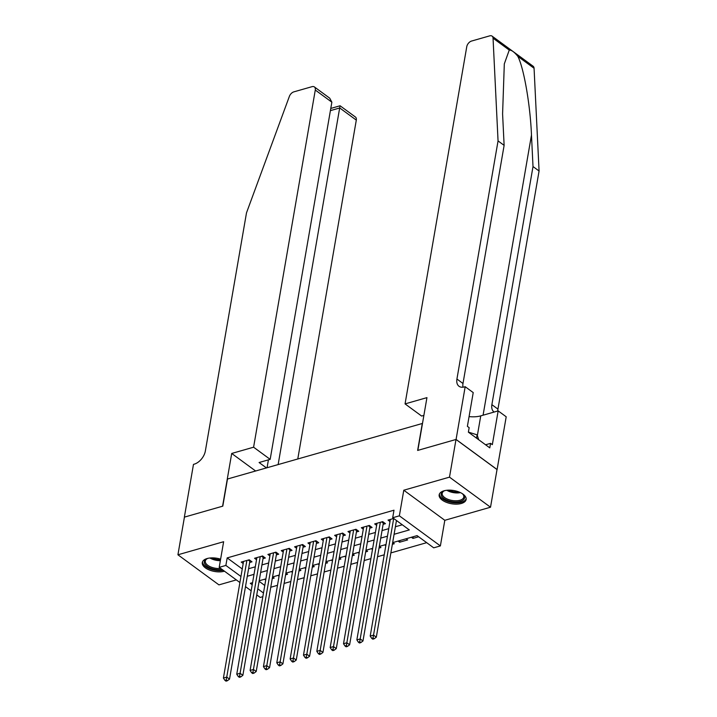 <?xml version="1.0" encoding="UTF-8"?>
<svg xmlns="http://www.w3.org/2000/svg" width="717" height="717" viewBox="0 0 717 717"><rect width="100%" height="100%" fill="white"/><g stroke="black" fill="none" stroke-linecap="round" stroke-linejoin="round"><path stroke-width="1.08" d="M220.612 559.17A13.686 6.704 -170.2 0 0 207.132 558.534A13.686 6.704 -170.2 0 0 202.293 562.549A13.686 6.704 -170.2 0 0 209.516 570.069A13.686 6.704 -170.2 0 0 224.43 571.216A13.686 6.704 -170.2 0 0 224.466 571.207M461.309 503.486A13.686 6.704 -170.2 0 0 466.14 499.471A13.686 6.704 -170.2 0 0 458.916 491.952A13.686 6.704 -170.2 0 0 444.011 490.804A13.686 6.704 -170.2 0 0 439.171 494.82A13.686 6.704 -170.2 0 0 446.395 502.339A13.686 6.704 -170.2 0 0 461.309 503.486M262.834 596.678L260.226 597.431L256.758 594.886M422.492 423.433L227.486 479.019L222.799 506.148L184.43 517.118L177.924 554.788L218.945 584.875L236.332 579.901M422.322 423.308L417.635 450.437L456.003 439.467L497.024 469.554L490.518 507.224L449.496 477.146L403.788 490.213L399.36 515.828L440.381 545.915L433.713 547.824L417.079 535.626L392.647 542.617M403.788 490.213L444.809 520.3L490.518 507.224M444.809 520.3L440.381 545.915M270.757 587.25L277.479 585.332M284.102 583.441L290.824 581.514M297.447 579.623L304.169 577.696M310.793 575.805L317.514 573.887M324.138 571.987L330.86 570.069M337.483 568.178L344.205 566.251M350.828 564.36L357.55 562.433M364.173 560.542L370.895 558.624M377.518 556.724L384.24 554.806M390.864 552.915L426.687 542.67M456.003 439.467L449.496 477.146M249.668 562.486L251.999 561.823L249.229 559.789L241.217 562.074L243.188 563.526M263.014 558.668L265.344 558.005L262.574 555.971L254.562 558.265L256.534 559.708M276.359 554.859L278.689 554.187L275.92 552.153L267.907 554.447L269.879 555.89M289.704 551.041L292.034 550.378L289.265 548.344L281.252 550.629L283.224 552.072M303.049 547.223L305.379 546.56L302.61 544.526L294.597 546.811L296.569 548.263M316.394 543.414L318.724 542.742L315.955 540.708L307.943 543.002L309.914 544.445M329.739 539.596L332.07 538.924L329.3 536.89L321.288 539.184L323.259 540.627M343.084 535.778L345.415 535.115L342.645 533.081L334.633 535.366L336.605 536.809M356.43 531.96L358.76 531.297L355.99 529.263L347.978 531.548L349.95 533M369.775 528.151L372.105 527.479L369.336 525.444L361.323 527.739L363.295 529.182M383.12 524.333L385.45 523.661L382.681 521.635L374.677 523.921L376.64 525.364M413.252 536.719L412.965 538.404L418.647 536.773M399.907 540.537L399.62 542.213L407.623 539.928L406.064 538.781M392.351 544.293L394.278 543.746L392.719 542.59M379.006 548.111L380.933 547.555L379.374 546.408M365.661 551.92L367.588 551.373L366.028 550.226M352.316 555.738L354.243 555.191L352.683 554.044M338.971 559.556L340.898 559.009L339.338 557.853M325.626 563.374L327.552 562.818L325.993 561.671M312.28 567.183L314.207 566.636L312.648 565.489M298.935 571.001L300.862 570.454L299.303 569.307M285.59 574.819L287.517 574.263L285.958 573.116M259.097 581.308L264.77 585.475M411.397 537.248L412.965 538.404M398.052 541.066L399.62 542.213M384.706 544.884L385.818 545.7M371.361 548.702L372.473 549.509M358.016 552.511L359.127 553.327M344.671 556.329L345.782 557.145M331.326 560.147L332.437 560.963M317.981 563.965L319.092 564.772M304.635 567.774L305.747 568.59M291.29 571.592L292.402 572.408M277.945 575.41L279.056 576.226M272.612 576.934L274.172 578.081L272.245 578.637M264.6 579.228L265.711 580.035M394.081 534.29L409.317 529.935L392.692 517.737L393.992 510.199L227.181 557.898L242.256 568.957M248.584 568.733L255.306 566.806M261.929 564.915L268.651 562.988M275.274 561.097L281.996 559.179M288.619 557.279L295.341 555.361M301.965 553.47L308.686 551.543M315.31 549.652L322.032 547.725M328.655 545.834L335.386 543.916M342 542.016L348.731 540.098M355.345 538.207L362.076 536.28M368.69 534.389L375.421 532.462M382.036 530.571L388.766 528.653M395.381 526.753L402.291 524.781M393.705 518.481L388.022 520.103L389.985 521.546M396.465 520.515L376.317 637.162L373.539 635.128L370.205 636.078L390.353 519.44M239.908 582.527L219.205 567.344L223.632 541.72L177.924 554.788M219.205 567.344L225.873 565.435L240.948 576.495M227.181 557.898L225.873 565.435M392.692 517.737L399.36 515.828M251.165 590.79L245.492 586.623M252.572 582.661L250.269 583.324L252.214 584.749M257.797 588.845L263.471 593.004M386.024 544.508L379.302 546.426M372.679 548.326L365.957 550.244M359.334 552.135L352.612 554.062M345.988 555.953L339.266 557.88M332.643 559.771L325.921 561.689M319.298 563.589L312.576 565.507M305.953 567.398L299.231 569.325M292.608 571.216L285.886 573.143M279.263 575.034L272.541 576.952M265.917 578.852L259.195 580.77M247.284 576.262L254.006 574.344M260.63 572.453L267.351 570.526M273.975 568.635L280.697 566.708M287.32 564.817L294.042 562.899M300.665 560.999L307.387 559.081M314.01 557.19L320.732 555.263M327.355 553.372L334.077 551.445M340.7 549.554L347.422 547.636M354.046 545.736L360.768 543.818M367.391 541.927L374.113 540M380.736 538.108L387.458 536.182M393.687 518.481L373.037 637.987L371.702 638.363L372.804 639.179L374.14 638.793L373.037 637.987M374.14 638.793L376.317 637.162M370.205 636.078L371.702 638.363M461.999 493.457A11.839 5.799 9.8 0 1 463.074 494.389A11.839 5.799 9.8 0 1 463.854 499.408A11.839 5.799 9.8 0 1 448.806 500.914A11.839 5.799 9.8 0 1 441.878 492.471A11.839 5.799 9.8 0 1 443.769 491.055A11.839 5.799 9.8 0 1 445.096 490.536M444.19 490.867A10.961 5.369 -170.2 0 0 442.828 491.979A10.961 5.369 -170.2 0 0 442.192 493.323A10.961 5.369 -170.2 0 0 450.635 500.179A10.961 5.369 -170.2 0 0 463.164 498.396A10.961 5.369 -170.2 0 0 463.8 497.051A10.961 5.369 -170.2 0 0 462.734 494.067M439.422 494.004A13.596 6.659 -170.2 0 0 450.312 502.223A13.596 6.659 -170.2 0 0 465.476 499.919A13.596 6.659 -170.2 0 0 466.175 498.62M478.723 439.754L477.11 434.852L468.398 432.1M476.545 438.159L477.11 434.852M222.1 569.468A11.839 5.799 9.8 0 1 208.557 567.237A11.839 5.799 9.8 0 1 205.008 560.201A11.839 5.799 9.8 0 1 206.89 558.785A11.839 5.799 9.8 0 1 208.217 558.265M207.321 558.597A10.961 5.369 -170.2 0 0 205.949 559.708A10.961 5.369 -170.2 0 0 205.313 561.053A10.961 5.369 -170.2 0 0 220.693 568.438M202.553 561.734A13.596 6.659 -170.2 0 0 209.364 568.671A13.596 6.659 -170.2 0 0 223.22 570.293M509.267 50.073L493.045 38.18A5.261 3.271 -53.7 0 0 492.086 36.128L533.107 66.215A5.261 3.271 126.3 0 1 534.066 68.258L539.076 171.005L533.009 166.559L531.476 135.047C530.302 105.157 523.867 67.998 517.844 56.365C514.403 52.081 511.544 49.984 509.267 50.073L504.311 63.867L502.59 113.869L504.123 145.372L462.994 383.487A12.279 7.627 -53.7 0 0 462.985 387.198M423.881 415.403L421.632 416.048L405.06 403.895L466.758 46.722A5.261 3.271 -53.7 0 1 471.535 41.057L489.756 35.85A5.261 3.271 -53.7 0 1 492.086 36.128M504.123 145.372L498.055 140.917L456.926 379.033A12.279 7.627 -53.7 0 0 459.005 386.266A12.279 7.627 -53.7 0 0 464.446 386.911L465.181 386.705L473.22 392.593L467.385 426.355L469.16 427.655L468.38 432.172L489.783 447.865L490.562 443.348L492.337 444.648L498.163 410.895L506.202 416.783L497.096 469.536L456.075 439.449L417.841 450.384L426.947 397.63L405.06 403.895M539.076 171.005L497.948 409.12A12.279 7.627 -53.7 0 0 497.777 411.002M494.156 412.033A12.279 7.627 -53.7 0 1 493.959 411.899A12.279 7.627 -53.7 0 1 491.88 404.666L533.009 166.559M493.045 38.18L498.055 140.917M465.181 386.705L456.075 439.449M498.163 410.895L480.748 415.869A19.735 9.671 9.8 0 1 469.07 416.595M490.562 443.348L485.561 444.773M297.788 458.916L356.304 120.115L339.733 107.962L330.403 110.633M278.142 464.535L339.84 107.021M231.708 453.458L253.594 447.202L315.283 90.028A5.261 3.271 -53.7 0 0 314.396 86.936A5.261 3.271 -53.7 0 0 312.065 86.658L293.845 91.866A5.261 3.271 -53.7 0 0 289.363 96.419L246.496 212.85L205.367 450.957A12.279 7.627 126.3 0 1 194.208 464.177L193.473 464.392L184.359 517.136L222.593 506.202L231.708 453.458L255.602 470.979M253.594 447.202L270.166 459.355L259.088 462.519L266.41 467.887M270.166 459.355L331.863 102.19L315.283 90.028M330.779 108.437L340.091 105.775L355.417 117.014A5.261 3.271 126.3 0 1 356.304 120.115M267.065 467.699L268.418 459.857M314.396 86.936L329.721 98.175L331.863 102.19M380.342 522.299L360.194 638.946L356.86 639.896L377.008 523.249M383.622 522.326L383.514 522.532A1.757 1.093 -53.7 0 0 383.326 523.123L362.972 640.98L360.194 638.946L359.692 641.796L358.357 642.181L359.459 642.997L360.794 642.611L359.692 641.796M360.794 642.611L362.972 640.98M356.86 639.896L358.357 642.181M366.996 526.117L346.849 642.755L343.515 643.714L363.662 527.067M370.277 526.135L370.169 526.35A1.757 1.093 -53.7 0 0 369.981 526.941L349.627 644.789L346.849 642.755L346.347 645.614L345.011 645.999L346.114 646.806L347.449 646.429L346.347 645.614M347.449 646.429L349.627 644.789M343.515 643.714L345.011 645.999M353.651 529.935L333.504 646.573L330.17 647.532L350.317 530.885M356.932 529.953L356.824 530.168A1.757 1.093 -53.7 0 0 356.636 530.759L336.282 648.607L333.504 646.573L333.002 649.432L331.666 649.808L332.769 650.624L334.104 650.247L333.002 649.432M334.104 650.247L336.282 648.607M330.17 647.532L331.666 649.808M340.306 533.744L320.158 650.391L316.824 651.341L336.972 534.703M343.586 533.771L343.479 533.986A1.757 1.093 -53.7 0 0 343.291 534.577L322.937 652.425L320.158 650.391L319.657 653.25L318.321 653.626L319.423 654.442L320.759 654.056L319.657 653.25M320.759 654.056L322.937 652.425M316.824 651.341L318.321 653.626M326.961 537.562L306.813 654.209L303.479 655.159L323.627 538.512M330.241 537.589L330.134 537.795A1.757 1.093 -53.7 0 0 329.945 538.386L309.592 656.243L306.813 654.209L306.311 657.059L304.976 657.444L306.078 658.26L307.414 657.874L306.311 657.059M307.414 657.874L309.592 656.243M303.479 655.159L304.976 657.444M313.616 541.38L293.468 658.018L290.134 658.977L310.282 542.33M316.896 541.398L316.789 541.613A1.757 1.093 -53.7 0 0 316.6 542.204L296.246 660.052L293.468 658.018L292.966 660.877L291.631 661.262L292.733 662.069L294.069 661.692L292.966 660.877M294.069 661.692L296.246 660.052M290.134 658.977L291.631 661.262M300.271 545.189L280.123 661.836L276.789 662.795L296.937 546.148M303.551 545.216L303.443 545.431A1.757 1.093 -53.7 0 0 303.255 546.022L282.901 663.87L280.123 661.836L279.621 664.695L278.286 665.071L279.388 665.887L280.723 665.501L279.621 664.695M280.723 665.501L282.901 663.87M276.789 662.795L278.286 665.071M286.925 549.007L266.778 665.654L263.444 666.604L283.591 549.966M290.206 549.034L290.098 549.249A1.757 1.093 -53.7 0 0 289.91 549.84L269.556 667.688L266.778 665.654L266.276 668.504L264.94 668.889L266.043 669.705L267.378 669.319L266.276 668.504M267.378 669.319L269.556 667.688M263.444 666.604L264.94 668.889M273.58 552.825L253.433 669.472L250.099 670.422L270.246 553.775M276.861 552.843L276.753 553.058A1.757 1.093 -53.7 0 0 276.565 553.649L256.211 671.497L253.433 669.472L252.931 672.322L251.595 672.707L252.698 673.523L254.033 673.138L252.931 672.322M254.033 673.138L256.211 671.497M250.099 670.422L251.595 672.707M260.235 556.643L240.087 673.281L236.753 674.24L256.901 557.593M263.515 556.661L263.408 556.876A1.757 1.093 -53.7 0 0 263.22 557.467L242.866 675.315L240.087 673.281L239.586 676.14L238.25 676.525L239.353 677.332L240.688 676.956L239.586 676.14M240.688 676.956L242.866 675.315M236.753 674.24L238.25 676.525M246.89 560.452L226.742 677.099L223.408 678.058L243.556 561.411M250.17 560.479L250.063 560.694A1.757 1.093 -53.7 0 0 249.875 561.286L229.521 679.133L226.742 677.099L226.24 679.958L224.905 680.334L226.007 681.15L227.343 680.765L226.24 679.958M227.343 680.765L229.521 679.133M223.408 678.058L224.905 680.334M460.457 492.624A10.961 5.369 9.8 0 1 446.825 490.267M448.555 490.15A10.603 5.198 -170.2 0 0 458.871 491.934M220.352 560.676A10.961 5.369 9.8 0 1 209.956 557.996M211.676 557.88A10.603 5.198 -170.2 0 0 220.513 559.744M531.476 135.047L483.079 415.206M462.994 383.487L456.926 379.033M491.88 404.666L497.948 409.12M534.066 68.258L517.844 56.365M477.352 435.569L480.748 415.869M382.394 521.716L383.514 522.532M381.677 521.922L383.326 523.123M369.049 525.525L370.169 526.35M368.332 525.731L369.981 526.941M355.704 529.343L356.824 530.168M354.987 529.549L356.636 530.759M342.359 533.161L343.479 533.986M341.642 533.367L343.291 534.577M329.013 536.979L330.134 537.795M328.296 537.176L329.945 538.386M315.668 540.788L316.789 541.613M314.951 540.994L316.6 542.204M302.323 544.606L303.443 545.431M301.606 544.812L303.255 546.022M288.978 548.424L290.098 549.249M288.261 548.63L289.91 549.84M275.633 552.242L276.753 553.058M274.916 552.44L276.565 553.649M262.288 556.051L263.408 556.876M261.571 556.258L263.22 557.467M248.942 559.869L250.063 560.694M248.225 560.076L249.875 561.286"/></g></svg>
